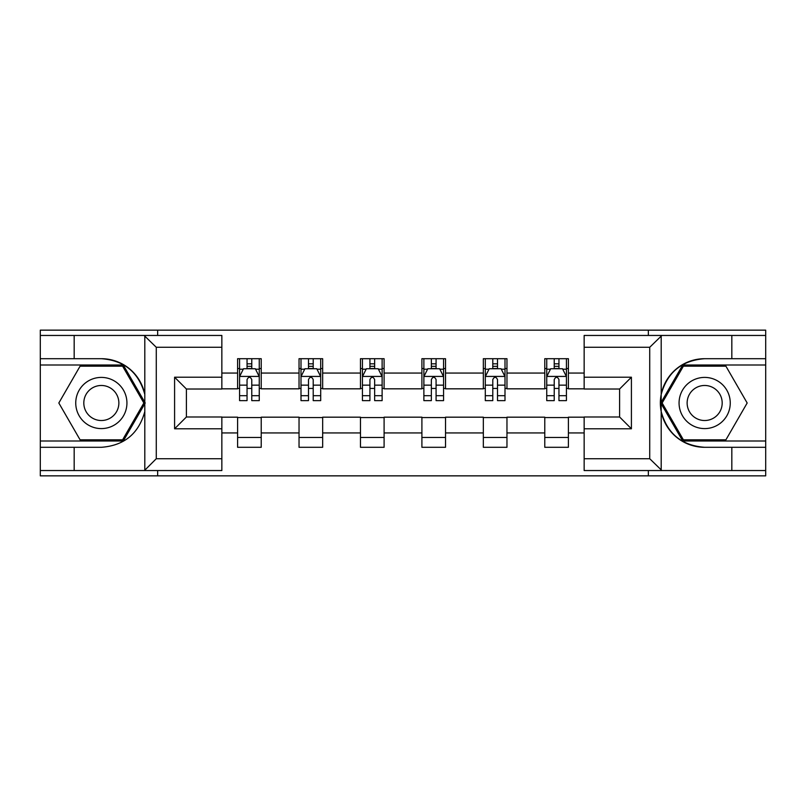 <?xml version="1.0" encoding="UTF-8"?>
<svg xmlns="http://www.w3.org/2000/svg" width="806" height="806" viewBox="0 0 806 806"><rect width="100%" height="100%" fill="white"/><g stroke="black" fill="none" stroke-linecap="round" stroke-linejoin="round"><path stroke-width="1.21" d="M221.852 347.275L156.273 347.275L144.113 335.457L221.852 335.457L221.852 389.016L186.408 389.016L186.408 416.984L221.852 416.984L221.852 470.543L144.113 470.543L144.808 470.19L144.808 411.574C138.703 433.688 124.215 445.597 101.344 447.3L40.3 447.3L40.3 475.852L765.7 475.852L765.7 364.997L682.722 364.997L660.779 403L682.722 441.003L765.7 441.003M704.656 358.7C681.785 360.403 667.297 372.312 661.192 394.426L661.192 411.574C667.297 433.688 681.785 445.597 704.656 447.3A44.3 44.3 0 0 1 660.356 403A44.3 44.3 0 0 1 704.656 358.7L765.7 358.7L765.7 330.148L648.346 330.148L648.346 335.457M648.346 330.148L40.3 330.148L40.3 441.003L123.278 441.003L145.221 403L123.278 364.997L40.3 364.997M648.346 470.543L648.346 475.852M157.654 475.852L157.654 470.543M157.654 335.457L157.654 330.148M584.149 388.824L568.401 388.824L568.401 358.7L544.775 358.7L544.775 373.067L506.964 373.067L506.964 358.7L483.338 358.7L483.338 373.067L445.527 373.067L445.527 358.7L421.901 358.7L421.901 373.067L384.099 373.067L384.099 358.7L360.473 358.7L360.473 373.067L322.662 373.067L322.662 358.7L299.036 358.7L299.036 373.067L261.225 373.067L261.225 358.7L237.599 358.7L237.599 373.067L221.852 373.067M568.401 373.067L584.149 373.067M584.149 432.933L568.401 432.933L568.401 447.3L544.775 447.3L544.775 432.933L506.964 432.933L506.964 447.3L483.338 447.3L483.338 432.933L445.527 432.933L445.527 447.3L421.901 447.3L421.901 432.933L384.099 432.933L384.099 447.3L360.473 447.3L360.473 432.933L322.662 432.933L322.662 447.3L299.036 447.3L299.036 432.933L261.225 432.933L261.225 447.3L237.599 447.3L237.599 432.933L221.852 432.933M544.775 373.067L544.775 388.824L506.964 388.824L506.964 373.067M506.964 432.933L506.964 417.176L544.775 417.176L544.775 432.933M483.338 373.067L483.338 388.824L445.527 388.824L445.527 373.067M445.527 432.933L445.527 417.176L483.338 417.176L483.338 432.933M421.901 373.067L421.901 388.824L384.099 388.824L384.099 373.067M384.099 432.933L384.099 417.176L421.901 417.176L421.901 432.933M360.473 373.067L360.473 388.824L322.662 388.824L322.662 373.067M322.662 432.933L322.662 417.176L360.473 417.176L360.473 432.933M299.036 373.067L299.036 388.824L261.225 388.824L261.225 373.067M261.225 432.933L261.225 417.176L299.036 417.176L299.036 432.933M237.599 373.067L237.599 388.824L221.852 388.824M221.852 417.176L237.599 417.176L237.599 432.933M568.401 432.933L568.401 417.176L584.149 417.176M237.599 368.544L239.573 368.544M247.049 368.544L251.774 368.544M259.26 368.544L261.225 368.544M237.599 388.432L239.573 388.432M247.049 388.432L251.774 388.432M259.26 388.432L261.225 388.432M237.599 417.568L261.225 417.568M237.599 437.457L261.225 437.457M299.036 417.568L322.662 417.568M299.036 437.457L322.662 437.457M299.036 368.544L301.001 368.544M308.486 368.544L313.212 368.544M320.697 368.544L322.662 368.544M299.036 388.432L301.001 388.432M308.486 388.432L313.212 388.432M320.697 388.432L322.662 388.432M360.473 417.568L384.099 417.568M360.473 437.457L384.099 437.457M360.473 368.544L362.438 368.544M369.924 368.544L374.649 368.544M382.125 368.544L384.099 368.544M360.473 388.432L362.438 388.432M369.924 388.432L374.649 388.432M382.125 388.432L384.099 388.432M421.901 417.568L445.527 417.568M421.901 437.457L445.527 437.457M421.901 368.544L423.875 368.544M431.351 368.544L436.076 368.544M443.562 368.544L445.527 368.544M421.901 388.432L423.875 388.432M431.351 388.432L436.076 388.432M443.562 388.432L445.527 388.432M483.338 417.568L506.964 417.568M483.338 437.457L506.964 437.457M483.338 368.544L485.303 368.544M492.788 368.544L497.514 368.544M504.999 368.544L506.964 368.544M483.338 388.432L485.303 388.432M492.788 388.432L497.514 388.432M504.999 388.432L506.964 388.432M544.775 417.568L568.401 417.568M544.775 437.457L568.401 437.457M544.775 368.544L546.74 368.544M554.226 368.544L558.951 368.544M566.427 368.544L568.401 368.544M544.775 388.432L546.74 388.432M554.226 388.432L558.951 388.432M566.427 388.432L568.401 388.432M251.774 363.818L247.049 363.818M259.26 395.696L251.774 395.696L251.774 400.632L259.26 400.632L259.26 376.614L255.321 368.735L243.503 368.735L239.573 376.614L239.573 400.632L247.049 400.632L247.049 395.696L239.573 395.696M239.573 376.614L239.573 358.7M259.26 376.614L259.26 358.7M247.049 368.735L247.049 358.7M251.774 358.7L251.774 368.735M251.774 395.696L251.774 379.566C250.203 376.533 248.631 376.533 247.049 379.566L247.049 395.696M114.14 380.835A25.601 25.601 0 0 0 79.169 390.205A25.601 25.601 0 0 0 88.539 425.165A25.601 25.601 0 0 0 123.509 415.795A25.601 25.601 0 0 0 114.14 380.835M110.1 387.827A17.52 17.52 0 0 0 86.161 394.235A17.52 17.52 0 0 0 92.579 418.173A17.52 17.52 0 0 0 116.517 411.765A17.52 17.52 0 0 0 110.1 387.827M122.603 439.824L80.086 439.824L58.828 403L80.086 366.176L122.603 366.176L143.861 403L122.603 439.824M717.461 380.835A25.601 25.601 0 0 0 682.491 390.205A25.601 25.601 0 0 0 691.86 425.165A25.601 25.601 0 0 0 726.831 415.795A25.601 25.601 0 0 0 717.461 380.835M713.421 387.827A17.52 17.52 0 0 0 689.483 394.235A17.52 17.52 0 0 0 695.9 418.173A17.52 17.52 0 0 0 719.839 411.765A17.52 17.52 0 0 0 713.421 387.827M725.914 439.824L683.397 439.824L662.139 403L683.397 366.176L725.914 366.176L747.172 403L725.914 439.824M74.172 447.3L74.172 470.543L40.3 470.543M144.113 470.543L74.172 470.543M40.3 447.3L40.3 441.003M144.113 335.457L74.172 335.457L74.172 358.7L40.3 358.7M74.172 335.457L40.3 335.457M101.344 358.7A44.3 44.3 0 0 1 144.808 394.426C138.703 372.312 124.215 360.403 101.344 358.7L74.172 358.7M144.808 411.574L144.808 335.81M186.408 389.016L174.59 377.208L221.852 377.208M221.852 428.792L174.59 428.792L186.408 416.984M144.808 470.19L156.273 458.725L221.852 458.725M661.887 335.457L649.727 347.275L584.149 347.275L584.149 335.457L765.7 335.457M731.828 358.7L731.828 335.457M584.149 458.725L649.727 458.725L661.887 470.543L584.149 470.543L584.149 416.984L619.592 416.984L619.592 389.016L584.149 389.016L584.149 347.275M765.7 358.7L765.7 364.997M661.887 470.543L731.828 470.543L731.828 447.3L765.7 447.3M731.828 470.543L765.7 470.543M704.656 447.3L731.828 447.3M619.592 416.984L631.41 428.792L584.149 428.792M584.149 377.208L631.41 377.208L619.592 389.016M313.212 363.818L308.486 363.818M320.697 395.696L313.212 395.696L313.212 400.632L320.697 400.632L320.697 376.614L316.758 368.735L304.94 368.735L301.001 376.614L301.001 400.632L308.486 400.632L308.486 395.696L301.001 395.696M301.001 376.614L301.001 358.7M320.697 376.614L320.697 358.7M308.486 368.735L308.486 358.7M313.212 358.7L313.212 368.735M313.212 395.696L313.212 379.566C311.64 376.533 310.058 376.533 308.486 379.566L308.486 395.696M374.649 363.818L369.924 363.818M382.125 395.696L374.649 395.696L374.649 400.632L382.125 400.632L382.125 376.614L378.185 368.735L366.377 368.735L362.438 376.614L362.438 400.632L369.924 400.632L369.924 395.696L362.438 395.696M362.438 376.614L362.438 358.7M382.125 376.614L382.125 358.7M369.924 368.735L369.924 358.7M374.649 358.7L374.649 368.735M374.649 395.696L374.649 379.566C373.077 376.533 371.495 376.533 369.924 379.566L369.924 395.696M436.076 363.818L431.351 363.818M443.562 395.696L436.076 395.696L436.076 400.632L443.562 400.632L443.562 376.614L439.623 368.735L427.815 368.735L423.875 376.614L423.875 400.632L431.351 400.632L431.351 395.696L423.875 395.696M423.875 376.614L423.875 358.7M443.562 376.614L443.562 358.7M431.351 368.735L431.351 358.7M436.076 358.7L436.076 368.735M436.076 395.696L436.076 379.566C434.505 376.533 432.933 376.533 431.351 379.566L431.351 395.696M497.514 363.818L492.788 363.818M504.999 395.696L497.514 395.696L497.514 400.632L504.999 400.632L504.999 376.614L501.06 368.735L489.242 368.735L485.303 376.614L485.303 400.632L492.788 400.632L492.788 395.696L485.303 395.696M485.303 376.614L485.303 358.7M504.999 376.614L504.999 358.7M492.788 368.735L492.788 358.7M497.514 358.7L497.514 368.735M497.514 395.696L497.514 379.566C495.942 376.533 494.37 376.533 492.788 379.566L492.788 395.696M558.951 363.818L554.226 363.818M566.427 395.696L558.951 395.696L558.951 400.632L566.427 400.632L566.427 376.614L562.497 368.735L550.679 368.735L546.74 376.614L546.74 400.632L554.226 400.632L554.226 395.696L546.74 395.696M546.74 376.614L546.74 358.7M566.427 376.614L566.427 358.7M554.226 368.735L554.226 358.7M558.951 358.7L558.951 368.735M558.951 395.696L558.951 379.566C557.379 376.533 555.797 376.533 554.226 379.566L554.226 395.696M259.159 376.422L239.664 376.422M239.573 369.208L243.271 369.208M255.552 369.208L259.26 369.208M247.049 385.147L239.573 385.147M259.26 385.147L251.774 385.147M251.774 366.327L247.049 366.327M156.273 347.275L156.273 458.725M174.59 428.792L174.59 377.208M661.192 335.81L661.192 394.426M661.192 411.574L661.192 470.19M649.727 458.725L649.727 347.275M631.41 377.208L631.41 428.792M320.597 376.422L301.101 376.422M301.001 369.208L304.708 369.208M316.99 369.208L320.697 369.208M308.486 385.147L301.001 385.147M320.697 385.147L313.212 385.147M313.212 366.327L308.486 366.327M382.034 376.422L362.539 376.422M362.438 369.208L366.136 369.208M378.427 369.208L382.125 369.208M369.924 385.147L362.438 385.147M382.125 385.147L374.649 385.147M374.649 366.327L369.924 366.327M443.461 376.422L423.966 376.422M423.875 369.208L427.573 369.208M439.864 369.208L443.562 369.208M431.351 385.147L423.875 385.147M443.562 385.147L436.076 385.147M436.076 366.327L431.351 366.327M504.899 376.422L485.403 376.422M485.303 369.208L489.01 369.208M501.292 369.208L504.999 369.208M492.788 385.147L485.303 385.147M504.999 385.147L497.514 385.147M497.514 366.327L492.788 366.327M566.336 376.422L546.841 376.422M546.74 369.208L550.448 369.208M562.729 369.208L566.427 369.208M554.226 385.147L546.74 385.147M566.427 385.147L558.951 385.147M558.951 366.327L554.226 366.327"/></g></svg>
